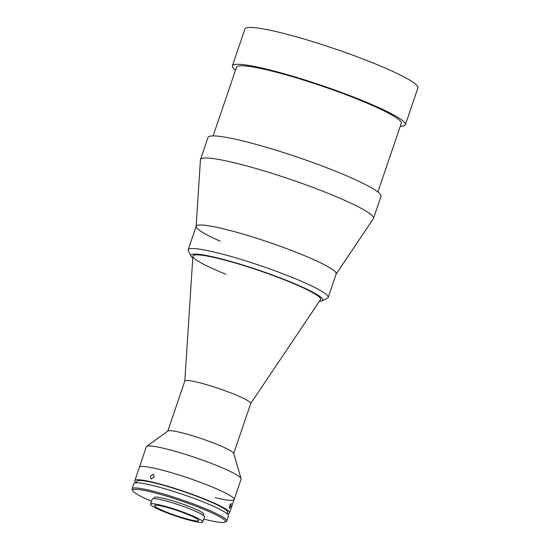 <?xml version="1.0" encoding="UTF-8"?>
<svg xmlns="http://www.w3.org/2000/svg" width="550" height="550" viewBox="0 0 550 550"><rect width="100%" height="100%" fill="white"/><g stroke="black" fill="none" stroke-linecap="round" stroke-linejoin="round"><path stroke-width="0.82" d="M134.86 480.583A50.036 5.576 18.8 0 1 137.136 479.751A50.036 5.576 18.8 0 1 190.513 493.694A50.036 5.576 18.8 0 1 229.591 512.834A50.036 5.576 18.8 0 1 227.322 513.659A50.036 5.576 18.8 0 1 227.026 513.673L227.535 512.132A47.857 5.335 18.8 0 0 190.149 493.824A47.857 5.335 18.8 0 0 139.095 480.494A47.857 5.335 18.8 0 0 136.922 481.284L136.4 482.811A50.036 5.576 18.8 0 1 134.86 480.583L146.355 446.813A50.036 5.576 18.8 0 1 146.644 446.449L167.936 431.007A34.808 3.877 18.8 0 1 210.856 441.994A34.808 3.877 18.8 0 1 233.633 453.372L241.086 478.596A50.036 5.576 18.8 0 1 241.093 479.064L234.121 499.531A50.036 5.576 18.8 0 1 215.222 497.668M167.784 431.118L184.827 381.054A34.808 3.877 18.8 0 1 227.947 391.793A34.808 3.877 18.8 0 1 250.731 403.487L233.688 453.551M184.814 381.109L192.899 256.19A67.437 7.514 18.8 0 1 192.94 255.97A67.437 7.514 18.8 0 1 276.478 276.767A67.437 7.514 18.8 0 1 320.623 299.434A67.437 7.514 18.8 0 1 320.519 299.64L250.711 403.542M146.644 446.449A50.036 5.576 18.8 0 1 208.333 462.248A50.036 5.576 18.8 0 1 241.086 478.596M139.391 467.28A50.036 5.576 18.8 0 1 201.369 482.714A50.036 5.576 18.8 0 1 234.121 499.531A50.036 5.576 18.8 0 0 195.037 480.391A50.036 5.576 18.8 0 0 141.666 466.448A50.036 5.576 18.8 0 0 139.391 467.28M235.51 70.159A91.369 10.182 18.8 0 1 232.396 65.821A91.369 10.182 18.8 0 1 316.8 83.82A91.369 10.182 18.8 0 1 405.384 124.706A91.369 10.182 18.8 0 1 400.263 126.246M232.396 65.821L244.936 28.978A91.369 10.182 18.8 0 1 329.34 46.977A91.369 10.182 18.8 0 1 417.924 87.869L405.384 124.706M213.132 135.912L236.514 67.217A87.017 9.694 18.8 0 1 316.896 84.363A87.017 9.694 18.8 0 1 401.266 123.303L377.884 191.998M196.13 226.353L200.434 159.83A91.369 10.182 18.8 0 1 200.496 159.521A91.369 10.182 18.8 0 1 284.9 177.526A91.369 10.182 18.8 0 1 373.484 218.412A91.369 10.182 18.8 0 1 373.347 218.694L336.167 274.024M200.496 159.521L208.01 137.445A91.369 10.182 18.8 0 1 292.414 155.451A91.369 10.182 18.8 0 1 380.999 196.336L373.484 218.412M220.289 241.237A73.968 8.243 18.8 0 1 196.123 226.483A73.968 8.243 18.8 0 1 264.495 240.811A73.968 8.243 18.8 0 1 336.098 274.134M226.029 274.326A67.437 7.514 18.8 0 1 192.94 255.97A67.437 7.514 18.8 0 1 287.54 281.077A67.437 7.514 18.8 0 1 320.623 299.434M192.768 258.177A69.616 7.755 18.8 0 1 191.015 256.231A69.616 7.755 18.8 0 1 221.114 258.837A69.616 7.755 18.8 0 1 288.53 281.181A69.616 7.755 18.8 0 1 321.991 300.816A69.616 7.755 18.8 0 1 319.413 301.29M191.015 256.231L188.299 250.8A73.968 8.243 18.8 0 1 188.155 249.769A73.968 8.243 18.8 0 1 291.906 277.31A73.968 8.243 18.8 0 1 328.199 297.447A73.968 8.243 18.8 0 1 327.456 298.169L321.991 300.816M188.155 249.769L196.171 226.236A73.968 8.243 18.8 0 1 299.922 253.77A73.968 8.243 18.8 0 1 336.208 273.907L328.199 297.447M203.796 519.083A48.95 5.452 -161.2 0 0 223.204 522.5A48.95 5.452 -161.2 0 0 224.936 522.17A48.95 5.452 -161.2 0 0 189.743 503.889A48.95 5.452 -161.2 0 0 134.984 489.335A48.95 5.452 -161.2 0 0 132.853 490.82A48.95 5.452 -161.2 0 0 151.484 501.277M132.853 490.82L132.172 489.459A50.036 5.576 18.8 0 1 132.076 488.771A50.036 5.576 18.8 0 1 134.351 487.939A50.036 5.576 18.8 0 1 187.722 501.882A50.036 5.576 18.8 0 1 226.806 521.015A50.036 5.576 18.8 0 1 226.304 521.51L224.936 522.17M132.076 488.771L133.815 483.649A50.036 5.576 18.8 0 1 136.091 482.824A50.036 5.576 18.8 0 1 189.468 496.76A50.036 5.576 18.8 0 1 228.546 515.9L226.806 521.015M229.721 505.409L231.131 503.326L230.794 506.399L229.522 508.523L229.721 505.409M150.356 476.156L153.388 474.107L154.186 477.015L151.064 479.022L150.356 476.156M154.007 498.596L154.378 497.502A26.104 2.908 18.8 0 1 155.567 497.069A26.104 2.908 18.8 0 1 183.411 504.343A26.104 2.908 18.8 0 1 203.803 514.332L203.431 515.419M155.678 505.196A23.279 2.592 18.8 0 1 180.51 511.679A23.279 2.592 18.8 0 1 198.688 520.582A23.279 2.592 18.8 0 1 197.629 520.967A23.279 2.592 18.8 0 1 172.803 514.484A23.279 2.592 18.8 0 1 154.619 505.581A23.279 2.592 18.8 0 1 155.678 505.196M201.554 522.438A27.631 3.08 18.8 0 1 172.081 514.745A27.631 3.08 18.8 0 1 150.501 504.178A27.631 3.08 18.8 0 1 151.752 503.717A27.631 3.08 18.8 0 1 181.225 511.418A27.631 3.08 18.8 0 1 202.806 521.984A27.631 3.08 18.8 0 1 201.554 522.438M150.501 504.178L152.24 499.056A27.631 3.08 18.8 0 1 153.498 498.603A27.631 3.08 18.8 0 1 182.971 506.296A27.631 3.08 18.8 0 1 204.552 516.869L202.806 521.984M229.591 512.834L234.121 499.531"/></g></svg>
